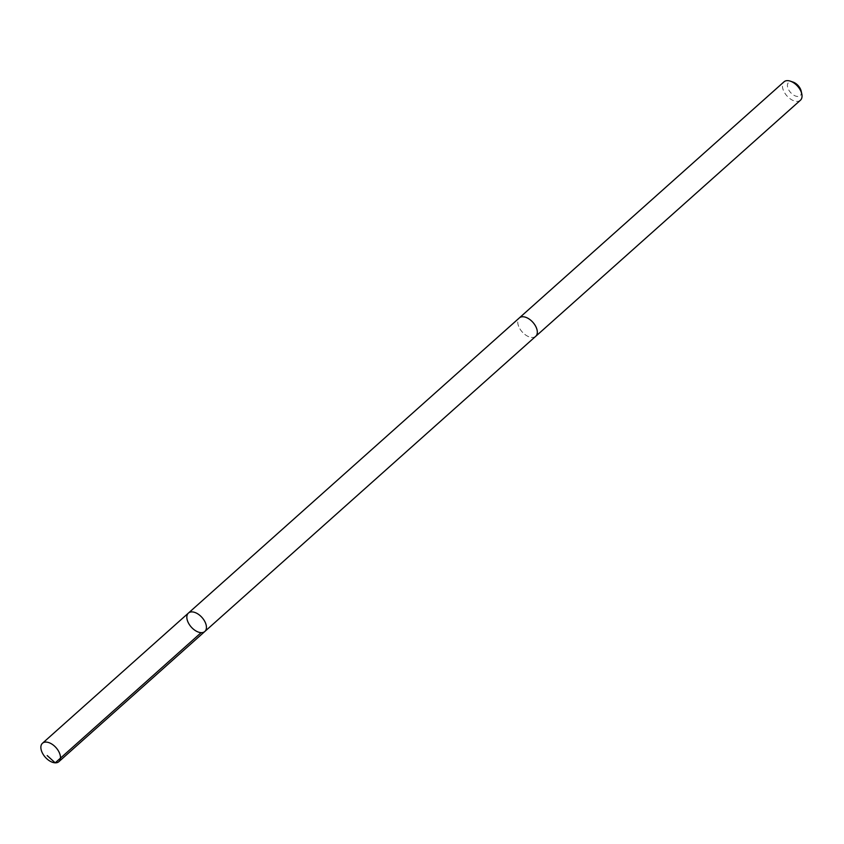 <?xml version="1.0" encoding="UTF-8"?>
<svg xmlns="http://www.w3.org/2000/svg" width="844" height="844" viewBox="0 0 844 844"><rect width="100%" height="100%" fill="white"/><g stroke="black" fill="none" stroke-linecap="round" stroke-linejoin="round"><path stroke-width="0.63" stroke-dasharray="4.22 3.17" d="M188.423 613.071A12.322 7.195 -131.7 0 0 188.159 622.439A12.322 7.195 -131.7 0 0 204.839 631.47M535.729 336.302A12.312 7.185 48.3 0 1 519.071 327.282A12.312 7.185 48.3 0 1 519.334 317.924M535.444 336.556A12.333 7.195 48.3 0 1 522.162 331.903A12.333 7.195 48.3 0 1 519.049 318.188M800.439 100.214A12.333 7.195 48.3 0 1 786.861 95.805A12.333 7.195 48.3 0 1 784.023 81.815M801.199 91.194A8.767 5.117 48.3 0 1 795.86 96.142A8.767 5.117 48.3 0 1 787.558 86.826A8.767 5.117 48.3 0 1 793.075 82.09"/><path stroke-width="1.27" d="M519.049 318.188A12.333 7.195 48.3 0 1 519.324 317.914A12.312 7.185 48.3 0 1 535.993 326.955A12.312 7.185 48.3 0 1 535.729 336.302L204.839 631.47A12.322 7.195 -131.7 0 0 202.001 617.481A12.322 7.195 -131.7 0 0 188.423 613.071A12.322 7.195 -131.7 0 0 188.159 622.439A12.322 7.195 -131.7 0 0 204.839 631.47A12.322 7.195 -131.7 0 0 202.001 617.481A12.322 7.195 -131.7 0 0 188.423 613.071L42.464 743.258A12.333 7.195 48.3 0 1 59.154 752.299A12.333 7.195 48.3 0 1 58.88 761.657A12.333 7.195 48.3 0 1 42.2 752.626A12.333 7.195 48.3 0 1 42.464 743.258M188.423 613.071L519.334 317.924A12.333 7.195 48.3 0 1 536.014 326.955A12.333 7.195 48.3 0 1 535.74 336.313A12.333 7.195 48.3 0 1 535.444 336.556M519.324 317.914L784.023 81.815A12.333 7.195 48.3 0 1 790.385 81.172A12.333 7.195 48.3 0 1 800.713 90.846A12.333 7.195 48.3 0 1 801.8 93.969A12.333 7.195 48.3 0 1 800.439 100.214L535.74 336.313M790.385 81.172L793.075 82.09A8.767 5.117 48.3 0 1 800.418 88.968A8.767 5.117 48.3 0 1 801.199 91.194L801.8 93.969M201.157 632.631L55.208 762.828L47.19 755.57M204.839 631.47L58.88 761.657"/></g></svg>
